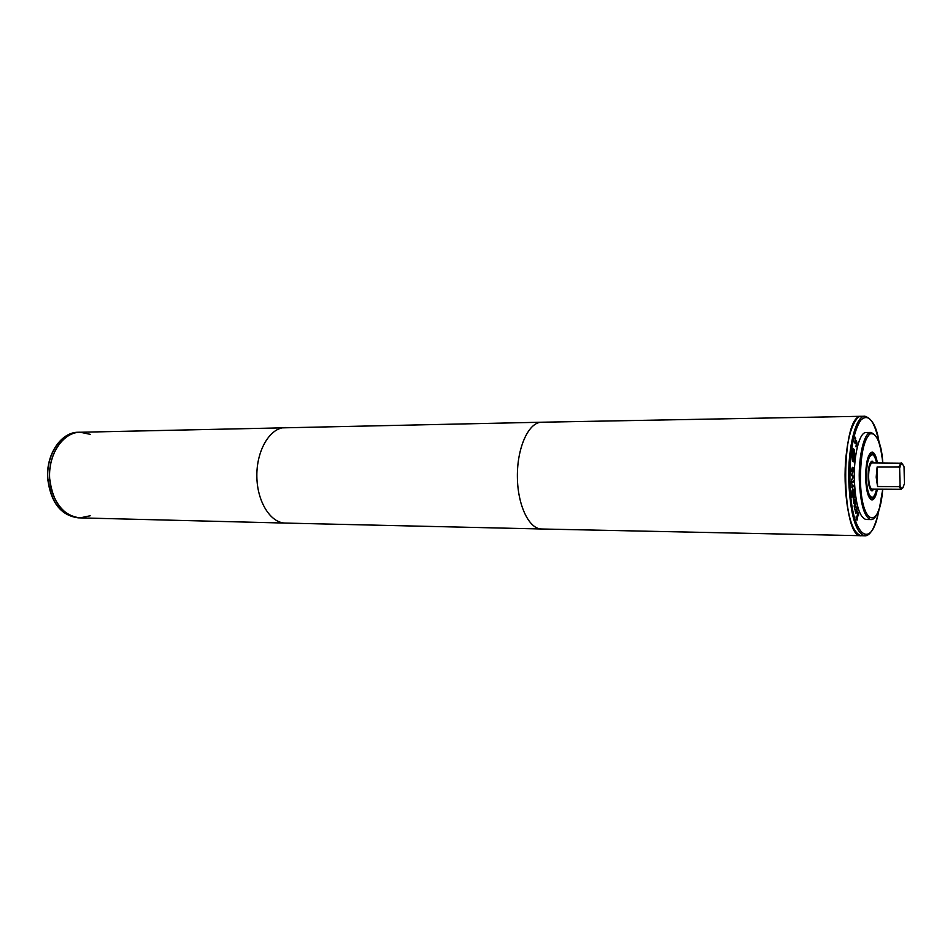 <?xml version="1.0" encoding="UTF-8"?>
<svg xmlns="http://www.w3.org/2000/svg" width="952" height="952" viewBox="0 0 952 952"><rect width="100%" height="100%" fill="white"/><g stroke="black" fill="none" stroke-linecap="round" stroke-linejoin="round"><path stroke-width="1.43" d="M851.552 475.286L851.54 474.108L853.432 476.512L851.564 480.177L853.004 477L851.552 475.286M853.432 477.523L851.564 479.534M851.54 474.691L852.98 476.5M851.623 481.676L853.492 480.891L853.527 482.01L851.659 482.795L851.623 481.676M853.527 482.01L851.659 482.604M853.052 481.069L853.075 482.01M853.504 497.801L854.575 495.742L853.444 500.609L853.873 501.752L855.098 499.372L855.241 500.359L853.587 503.548L853.504 497.801M855.241 500.359L853.492 502.87M854.717 496.73L853.135 498.943M855.289 503.56L855.681 506.226L855.289 503.56L854.539 505.203M855.491 503.013L855.896 507.107L855.253 507.297L854.658 505.203L854.765 509.415L854.158 506.047L855.479 501.68L855.515 503.822M855.658 502.585L855.051 503.001M855.622 506.357L855.301 507.392M857.395 511.605L857.907 512.866M857.597 516.139L857.074 520.173L856.062 517.329L856.312 516.222L857.324 518.602L857.609 511.486L858.668 514.651L858.418 515.805L857.645 512.557L857.193 516.127M857.228 518.911L856.848 520.054M856.193 507.142L856.407 507.809M856.586 507.011L857.074 509.891L855.979 513.497L855.134 510.736L855.396 509.867L855.955 512.402L856.479 511.486L856.241 507M856.395 511.76L855.765 513.378M852.183 495.706L854.003 493.457L853.111 489.923L851.885 495.706M852.873 490.03L851.885 490.851M853.742 489.542L854.384 494.243L852.016 497.17L851.742 491.982L852.587 489.03L853.742 489.542L853.492 490.316M854.384 494.243L851.969 496.67M853.873 493.612L853.932 494.231M852.825 488.816L853.289 489.542M852.04 484.021L852.361 486.21L853.67 485.282L853.73 486.389L851.885 487.698L851.957 484.021M853.73 486.389L851.873 487.388M853.242 485.591L853.278 486.389M850.981 481.867L851.028 483.14L850.981 481.867M851.969 471.288L852.337 468.455L851.659 471.288M852.564 472.085L853.147 467.777L853.563 468.979L852.504 473.215L851.612 469.729L852.361 467.361L852.349 472.085M852.706 467.468L852.23 468.455M852.968 471.93L852.433 473.192M852.837 460.244L853.492 460.768L854.837 457.484L854.051 450.332L853.397 449.796L852.064 453.045L852.397 460.244L853.266 460.697M853.171 449.868L852.171 450.641M853.159 448.832L854.289 450.784M854.17 449.415L855.086 457.9L853.504 461.791L852.73 461.173L851.802 452.64L853.385 448.773L854.17 449.415M854.265 459.935L853.278 461.732M852.968 452.926L853.087 456.282L852.968 451.843L853.611 454.413L854.729 453.842L854.587 454.925L853.194 455.425M852.254 455.675L853.087 456.282M854.241 454.08L854.146 454.925M853.42 452.129L853.123 452.819M854.587 454.925L853.492 455.496L854.099 458.995L852.218 455.984L852.587 452.938M853.349 456.698L853.754 458.079M855.658 442.882L855.205 443.453L854.789 442.811L855.396 437.301L854.979 441.811L856.288 440.383L856.955 442.87L856.026 446.845L856.514 442.049L854.991 443.299M856.062 440.562L856.431 441.811M855.681 438.313L854.813 438.812M855.586 441.966L855.217 442.894M856.229 445.203L855.86 446.333M882.742 489.138L879.6 507.475C876.899 515.913 873.984 519.947 870.842 519.566L865.987 519.483C859.382 517.436 855.503 504.179 854.337 479.713C853.635 454.985 859.549 431.922 866.094 432.517L870.949 432.446C877.899 435.611 881.849 445.762 882.766 462.898C880.422 441.621 876.137 431.982 869.866 433.969C863.678 440.205 860.537 455.425 860.429 479.653C861.036 525.873 879.815 531.299 882.706 489.138M868.533 433.422L869.462 434.279M869.354 517.733L868.426 518.59M900.009 485.425C900.818 488.055 901.734 488.911 902.758 488.007L904.4 483.866L904.067 466.754L901.937 463.231L872.103 462.946C869.854 463.886 868.688 468.61 868.605 477.107C868.938 484.449 870.092 488.435 872.068 489.078L901.092 489.245L899.116 486.639L877.554 486.531L877.137 466.956L898.724 466.92L899.664 468.134L900.009 485.425L899.116 486.639M877.554 486.531L876.185 477.119L877.137 466.956M902.758 488.007L901.092 489.245M898.724 466.92L901.127 462.839M856.788 533.322C850.029 524.897 846.138 507.499 845.138 481.141C844.162 447.059 852.409 415.465 861.417 416.286L541.64 422.224L78.814 432.279C62.927 433.327 49.171 453.342 49.587 475.917C49.813 498.503 64.105 517.698 80.004 517.876C62.856 515.627 52.741 502.561 49.694 478.677C47.814 454.509 63.082 431.899 80.158 432.208L78.361 432.244C61.035 431.982 45.815 454.592 47.695 478.654C50.694 502.466 60.88 515.532 78.254 517.84C61.047 515.591 50.92 502.525 47.874 478.666C45.993 454.52 61.273 431.934 78.361 432.244M80.063 517.876L90.202 515.758M90.309 434.35L80.158 432.22M879.041 509.272C878.339 514.401 876.494 520.601 873.496 527.86C870.64 533.406 867.736 536.047 864.773 535.786C855.729 533.025 850.386 514.806 848.756 481.153C847.768 447.023 855.979 415.393 864.928 416.214L860.703 416.357C840.295 416.179 840.925 539.189 861.274 535.714C852.159 532.942 846.792 514.746 845.138 481.141C845.09 449.939 849.029 429.114 856.931 418.666M899.664 468.134C900.521 464.409 901.556 463.065 902.782 464.088M873.936 489.09L872.056 490.815C869.819 490.101 868.51 485.579 868.129 477.25C868.224 467.622 869.545 462.267 872.103 461.196L873.96 462.934M873.984 489.09L872.056 490.911C869.807 490.185 868.486 485.627 868.105 477.261C868.2 467.575 869.533 462.184 872.091 461.113L874.007 462.934M876.542 489.102C875.376 494.433 873.865 497.182 872.008 497.349C868.783 496.313 866.903 489.804 866.356 477.809C866.487 463.91 868.391 456.198 872.068 454.675C873.924 454.842 875.423 457.591 876.578 462.922M876.828 489.102C875.614 494.992 874.007 498.027 872.008 498.217C868.652 497.146 866.689 490.363 866.118 477.88C866.249 463.422 868.236 455.389 872.056 453.795C874.055 453.997 875.661 457.043 876.863 462.922M865.63 478.023C865.784 462.434 867.927 453.771 872.044 452.057C874.341 452.319 876.126 455.937 877.423 462.922C876.137 455.937 874.341 452.307 872.044 452.045C867.927 453.771 865.784 462.422 865.63 478.035C866.26 491.494 868.367 498.812 871.984 499.967C868.367 498.812 866.249 491.506 865.63 478.035M871.984 499.967C874.281 499.717 876.09 496.087 877.387 489.114C876.078 496.087 874.281 499.705 871.984 499.967L871.818 499.955M878.946 509.558C871.818 553.207 850.648 536.166 849.91 481.069C849.874 451.45 853.516 431.125 860.846 420.094C868.367 413.097 874.436 420.558 879.029 442.478M285.41 427.507L284.208 427.579C269.368 428.674 256.457 450.998 256.85 476.274C257.052 501.561 270.463 522.969 285.303 523.076L541.533 528.991C528.979 529.014 517.555 505.119 517.376 476.75C517.043 448.404 528.051 423.414 540.593 422.295L541.64 422.224M870.842 519.566C864.297 517.519 860.441 504.239 859.287 479.725C858.585 454.961 864.464 431.851 870.949 432.446M78.254 517.84L285.303 523.076M864.773 535.786L541.533 528.991M864.928 416.214C872.258 418.678 876.994 427.531 879.124 442.763"/></g></svg>
